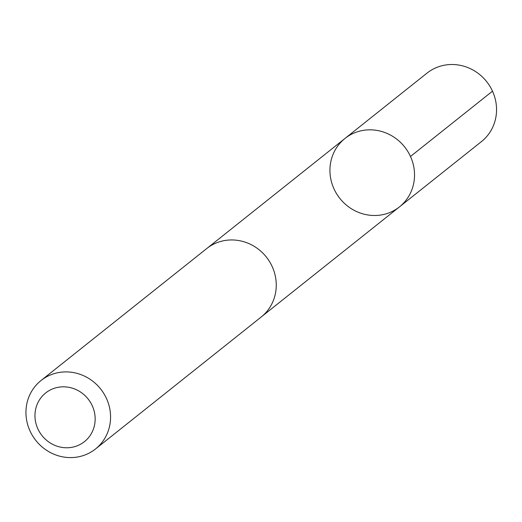 <?xml version="1.0" encoding="UTF-8"?>
<svg xmlns="http://www.w3.org/2000/svg" width="522" height="522" viewBox="0 0 522 522"><rect width="100%" height="100%" fill="white"/><g stroke="black" fill="none" stroke-linecap="round" stroke-linejoin="round"><path stroke-width="0.78" d="M357.792 212.076A43.737 41.375 51.5 0 1 344.983 138.454A43.737 41.375 51.5 0 1 404.596 146.884A43.737 41.375 51.5 0 1 399.474 206.875A43.737 41.375 51.5 0 1 357.792 212.076M481.486 141.566A43.744 41.382 -128.5 0 0 468.678 67.925A43.744 41.382 -128.5 0 0 426.983 73.139L344.983 138.454A43.737 41.375 51.5 0 1 404.596 146.884A43.737 41.375 51.5 0 1 399.474 206.875L481.486 141.566M95.513 448.966L261.202 317.004A43.744 41.382 -128.5 0 0 248.394 243.369A43.744 41.382 -128.5 0 0 206.699 248.576L41.01 380.531A43.744 41.382 -128.5 0 0 35.887 440.529A43.744 41.382 -128.5 0 0 95.513 448.966A43.744 41.382 -128.5 0 0 82.704 375.325A43.744 41.382 -128.5 0 0 41.01 380.531M75.331 389.255A31.118 29.434 -128.5 0 0 35.424 420.986A31.118 29.434 -128.5 0 0 84.427 441.651A31.118 29.434 -128.5 0 0 75.331 389.255M410.481 156.483L492.494 91.167M262.188 316.195L399.474 206.875M207.71 247.793L344.983 138.454"/></g></svg>
